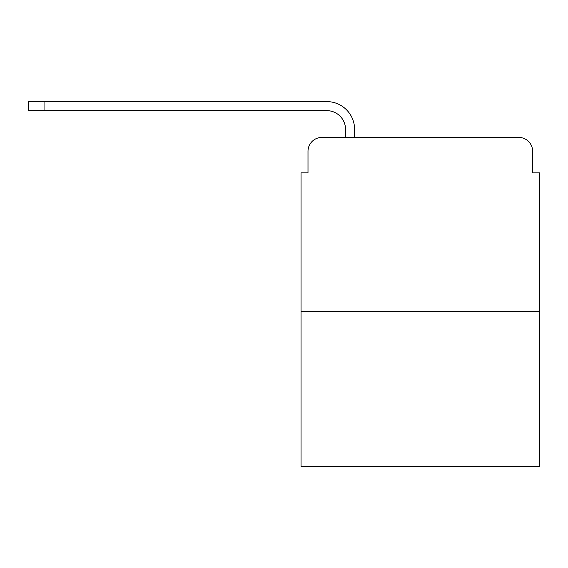 <?xml version="1.0" encoding="UTF-8"?>
<svg xmlns="http://www.w3.org/2000/svg" width="568" height="568" viewBox="0 0 568 568"><rect width="100%" height="100%" fill="white"/><g stroke="black" fill="none" stroke-linecap="round" stroke-linejoin="round"><path stroke-width="0.85" d="M307.998 151.329L307.998 172.892L307.998 151.329A13.909 13.909 0 0 1 321.907 137.421L345.55 137.421L345.55 129.426A18.779 18.779 0 0 0 326.77 110.646L28.4 110.646L28.4 101.601L326.77 101.601A27.818 27.818 0 0 1 354.595 129.426L354.595 137.421L366.069 137.421M539.6 311.299L301.04 311.299L301.04 466.399L539.6 466.399L539.6 172.892L532.642 172.892L532.642 151.329A13.909 13.909 0 0 0 518.733 137.421L321.907 137.421M301.04 311.299L301.04 172.892L307.998 172.892M474.571 137.421L518.733 137.421M532.642 172.892L532.642 151.329M345.55 129.426A18.779 18.779 0 0 0 326.77 110.646A18.779 18.779 0 0 1 345.55 129.426A18.779 18.779 0 0 0 326.77 110.646A18.779 18.779 0 0 1 345.55 129.426A18.779 18.779 0 0 0 326.77 110.646A18.779 18.779 0 0 1 345.55 129.426A18.779 18.779 0 0 0 326.77 110.646A18.779 18.779 0 0 1 345.55 129.426A18.779 18.779 0 0 0 326.77 110.646A18.779 18.779 0 0 1 345.55 129.426A18.779 18.779 0 0 0 326.77 110.646A18.779 18.779 0 0 1 345.55 129.426A18.779 18.779 0 0 0 326.77 110.646A18.779 18.779 0 0 1 345.55 129.426A18.779 18.779 0 0 0 326.77 110.646A18.779 18.779 0 0 1 345.55 129.426A18.779 18.779 0 0 0 326.77 110.646A18.779 18.779 0 0 1 345.55 129.426A18.779 18.779 0 0 0 326.77 110.646A18.779 18.779 0 0 1 345.55 129.426A18.779 18.779 0 0 0 326.77 110.646A18.779 18.779 0 0 1 345.55 129.426A18.779 18.779 0 0 0 326.77 110.646M44.048 110.646L44.048 101.601L326.77 101.601"/></g></svg>
